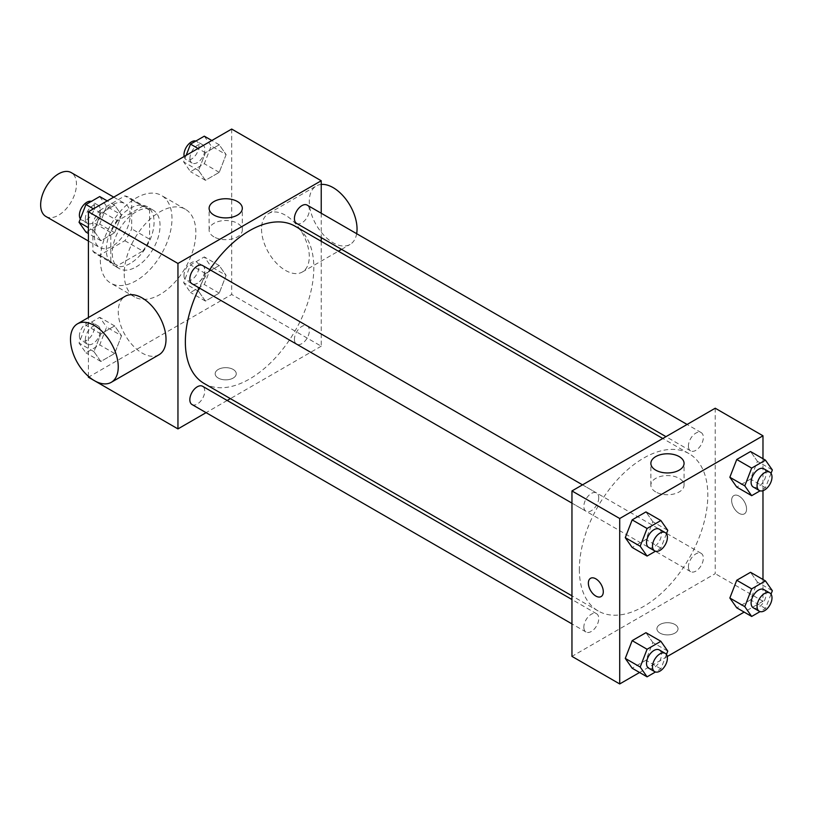 <?xml version="1.0" encoding="UTF-8"?>
<svg xmlns="http://www.w3.org/2000/svg" width="813" height="813" viewBox="0 0 813 813"><rect width="100%" height="100%" fill="white"/><g stroke="black" fill="none" stroke-linecap="round" stroke-linejoin="round"><path stroke-width="0.61" stroke-dasharray="4.07 3.05" d="M45.894 216.471A25.325 14.624 120 0 0 71.219 201.848A25.325 14.624 120 0 0 71.219 172.6M94.379 235.892A25.325 14.624 120 0 0 99.623 247.487A25.325 14.624 120 0 0 124.948 232.864A25.325 14.624 120 0 0 124.948 203.626A25.325 14.624 120 0 0 105.436 210.404A25.325 14.624 120 0 0 94.379 235.892M99.725 210.404L124.846 195.903A32.693 18.872 120 0 1 128.627 197.244A32.693 18.872 120 0 1 131.686 199.846L131.686 228.859A32.693 18.872 120 0 1 124.846 240.709L99.725 255.211A32.693 18.872 120 0 1 95.944 253.869A32.693 18.872 120 0 1 92.885 251.268L92.885 222.244A32.693 18.872 120 0 1 99.725 210.404L117.631 220.75L142.763 206.238L124.846 195.903M124.846 240.709L142.763 251.044L117.631 265.556L99.725 255.211M92.885 251.268L110.792 261.603L110.792 232.589L92.885 222.244M110.792 261.603A32.693 18.872 120 0 0 113.85 264.205A32.693 18.872 120 0 0 117.631 265.556M142.763 251.044A32.693 18.872 120 0 0 149.592 239.205L131.686 228.859M142.763 206.238A32.693 18.872 120 0 1 146.543 207.589A32.693 18.872 120 0 1 149.592 210.181L149.592 239.205M117.631 220.75A32.693 18.872 120 0 0 110.792 232.589M130.192 263.473A33.77 19.502 -60 0 1 113.312 265.14A33.77 19.502 -60 0 1 113.312 226.146A33.77 19.502 -60 0 1 147.082 206.654A33.77 19.502 -60 0 1 152.255 233.707A33.77 19.502 -60 0 1 130.192 263.473M136.167 266.918A33.77 19.502 120 0 0 158.23 237.152A33.77 19.502 120 0 0 153.047 210.1A33.77 19.502 120 0 0 127.031 219.144A33.77 19.502 120 0 0 112.285 253.128A33.77 19.502 120 0 0 119.277 268.585A33.77 19.502 120 0 0 136.167 266.918M149.592 210.181L131.686 199.846M100.345 260.018A50.65 29.248 120 0 0 110.842 283.209A50.65 29.248 120 0 0 161.492 253.961A50.65 29.248 120 0 0 161.492 195.476A50.65 29.248 120 0 0 122.458 209.043A50.65 29.248 120 0 0 100.345 260.018M124.226 273.808A50.65 29.248 120 0 0 134.714 296.999A50.65 29.248 120 0 0 185.374 267.751A50.65 29.248 120 0 0 185.374 209.256A50.65 29.248 120 0 0 146.34 222.833A50.65 29.248 120 0 0 124.226 273.808M226.126 275.363L219.236 293.127L205.445 301.084L198.555 291.278L205.445 273.514L219.236 265.556L226.126 275.363L219.236 293.127L205.445 301.084L198.555 291.278L205.445 273.514L219.236 265.556L226.126 275.363L211.197 266.745L204.307 284.509L190.516 292.467L183.626 282.66L190.516 264.896L204.307 256.938L211.197 266.745M226.126 154.592L219.236 172.356L205.445 180.313L198.555 170.506L205.445 152.742L219.236 144.785L226.126 154.592L219.236 172.356L205.445 180.313L198.555 170.506L205.445 152.742L219.236 144.785L226.126 154.592L211.197 145.974L204.307 163.738L190.516 171.706L183.626 161.899L186.177 155.324M231.685 129.054L231.685 294.489L88.404 377.202M88.404 376.328L88.404 317.527M121.533 335.749L114.643 353.513L100.853 361.47L93.962 351.663L100.853 333.899L114.643 325.942L121.533 335.749L114.643 353.513L100.853 361.47L93.962 351.663L100.853 333.899L114.643 325.942L121.533 335.749L106.615 327.131L99.714 344.895L85.934 352.852L79.034 343.045L85.934 325.281L99.714 317.324L106.615 327.131M121.533 214.978L114.643 232.742L100.853 240.699L93.962 230.892L100.853 213.128L114.643 205.171L121.533 214.978L114.643 232.742L100.853 240.699L93.962 230.892L100.853 213.128L114.643 205.171L121.533 214.978L106.615 206.36L99.714 224.124L85.934 232.081M321.226 241.288L321.226 346.186L231.685 294.489M321.226 346.186L230.384 398.634M227.193 400.474L206.085 412.658M218.25 378.065A10.549 6.098 0 0 0 229.744 379.386A10.549 6.098 0 0 0 236.268 373.756A10.549 6.098 0 0 0 225.709 367.669A10.549 6.098 0 0 0 215.16 373.756A10.549 6.098 0 0 0 218.25 378.065A10.549 6.098 0 0 0 229.744 379.386A10.549 6.098 0 0 0 236.268 373.756A10.549 6.098 0 0 0 225.709 367.659A10.549 6.098 0 0 0 215.16 373.756A10.549 6.098 0 0 0 218.25 378.065M204.165 383.492A90.843 52.449 120 0 0 295.007 331.054A90.843 52.449 120 0 0 295.007 226.156M209.754 269.642A90.843 52.449 120 0 0 199.195 287.924M321.226 213.23L321.226 237.599M296.603 223.392A10.549 6.098 120 0 0 307.162 217.295A10.549 6.098 120 0 0 307.162 205.11M294.418 339.326A10.549 6.098 120 0 0 296.603 344.163A10.549 6.098 120 0 0 307.162 338.066A10.549 6.098 120 0 0 307.162 325.881A10.549 6.098 120 0 0 299.032 328.706A10.549 6.098 120 0 0 294.418 339.326M192.02 404.539A10.549 6.098 120 0 0 202.569 398.451A10.549 6.098 120 0 0 202.569 386.266M202.569 265.495A10.549 6.098 -60 0 1 204.754 270.323A10.549 6.098 -60 0 1 200.15 280.942A10.549 6.098 -60 0 1 192.02 283.778M261.532 229.002A33.77 19.502 -120 0 0 276.268 262.985A33.77 19.502 -120 0 0 302.294 272.03A33.77 19.502 -120 0 0 302.294 233.036A33.77 19.502 -120 0 0 268.524 213.545A33.77 19.502 -120 0 0 261.532 229.002M159.023 354.753A33.77 19.502 60 0 1 125.253 335.251A33.77 19.502 60 0 1 125.253 296.257M321.226 184.439A33.77 19.502 -120 0 0 316.277 185.974A33.77 19.502 -120 0 0 309.286 201.431A33.77 19.502 -120 0 0 324.021 235.414A33.77 19.502 -120 0 0 350.047 244.459A33.77 19.502 -120 0 0 356.663 233.687M213.971 236.878A16.606 9.583 180 0 1 209.114 230.099A16.606 9.583 180 0 1 225.709 220.516A16.606 9.583 180 0 1 242.315 230.099A16.606 9.583 180 0 1 232.061 238.961A16.606 9.583 180 0 1 213.971 236.878M579.354 569.385A90.843 52.449 120 0 0 598.165 610.97A90.843 52.449 120 0 0 689.007 558.521A90.843 52.449 120 0 0 689.007 453.634A90.843 52.449 120 0 0 619.008 477.963A90.843 52.449 120 0 0 579.354 569.385M598.754 497.8A10.549 6.098 -60 0 1 594.151 508.42A10.549 6.098 -60 0 1 586.021 511.245A10.549 6.098 -60 0 1 586.021 499.06A10.549 6.098 -60 0 1 596.569 492.963A10.549 6.098 -60 0 1 598.754 497.8M688.418 566.803A10.549 6.098 120 0 0 690.603 571.63A10.549 6.098 120 0 0 701.162 565.543A10.549 6.098 120 0 0 701.162 553.348A10.549 6.098 120 0 0 693.022 556.183A10.549 6.098 120 0 0 688.418 566.803M583.836 627.189A10.549 6.098 120 0 0 586.021 632.016A10.549 6.098 120 0 0 596.569 625.919A10.549 6.098 120 0 0 596.569 613.734A10.549 6.098 120 0 0 588.439 616.569A10.549 6.098 120 0 0 583.836 627.189M688.418 446.032A10.549 6.098 120 0 0 690.603 450.859A10.549 6.098 120 0 0 701.162 444.772A10.549 6.098 120 0 0 701.162 432.587A10.549 6.098 120 0 0 693.022 435.412A10.549 6.098 120 0 0 688.418 446.032M715.227 408.217L715.227 573.663L571.956 656.376M762.98 579.486L762.98 601.234L715.227 573.663M762.98 601.234L744.149 612.108M667.239 656.508L639.557 672.493M660.004 633.114A10.549 6.098 0 0 0 671.508 634.435A10.549 6.098 0 0 0 678.022 628.805A10.549 6.098 0 0 0 667.463 622.707A10.549 6.098 0 0 0 656.914 628.805A10.549 6.098 0 0 0 660.004 633.114A10.549 6.098 0 0 0 671.508 634.425A10.549 6.098 0 0 0 678.022 628.795A10.549 6.098 0 0 0 667.463 622.707A10.549 6.098 0 0 0 656.914 628.795A10.549 6.098 0 0 0 660.004 633.103M757.421 461.337L750.531 451.53L757.421 461.337L750.531 479.101L736.751 487.058L750.531 479.101L757.421 461.337L772.35 469.955M652.839 642.494L645.949 632.687L652.839 642.494L645.949 660.258L632.158 668.215L645.949 660.258L652.839 642.494L667.758 651.101M762.98 458.715L762.98 490.686M757.421 582.108L750.531 572.301L757.421 582.108L750.531 599.872L736.751 607.829L750.531 599.872L757.421 582.108L772.35 590.726M652.839 521.722L645.949 511.916L652.839 521.722L645.949 539.486L632.158 547.444L645.949 539.486L652.839 521.722L667.758 530.34M731.639 500.422A10.549 6.098 -120 0 0 736.243 511.042A10.549 6.098 -120 0 0 744.383 513.867A10.549 6.098 -120 0 0 744.383 501.682A10.549 6.098 -120 0 0 733.824 495.584A10.549 6.098 -120 0 0 731.639 500.422A10.549 6.098 -120 0 0 736.243 511.042A10.549 6.098 -120 0 0 744.373 513.867A10.549 6.098 -120 0 0 744.373 501.682A10.549 6.098 -120 0 0 733.824 495.595A10.549 6.098 -120 0 0 731.639 500.422M590.563 578.307L590.553 578.307A10.549 6.098 60 0 1 590.563 578.307A10.549 6.098 60 0 1 598.693 581.132A10.549 6.098 60 0 1 603.297 591.752A10.549 6.098 60 0 1 601.112 596.579L601.102 596.579M655.725 491.926A16.606 9.583 180 0 1 650.867 485.148A16.606 9.583 180 0 1 667.463 475.564A16.606 9.583 180 0 1 684.068 485.148A16.606 9.583 180 0 1 673.814 494.009A16.606 9.583 180 0 1 655.725 491.926M666.436 533.745L660.867 548.104L655.471 551.224M648.703 547.434A10.549 6.098 120 0 0 659.252 541.346A10.549 6.098 120 0 0 659.252 529.161M660.867 548.104L645.949 539.486M771.029 473.359L765.46 487.719L760.053 490.839M753.285 487.048A10.549 6.098 120 0 0 763.844 480.961A10.549 6.098 120 0 0 763.844 468.776M765.46 487.719L750.531 479.101M666.436 654.516L660.867 668.875L655.471 671.985M648.703 668.205A10.549 6.098 120 0 0 659.252 662.107A10.549 6.098 120 0 0 659.252 649.922M660.867 668.875L645.949 660.258M771.029 594.13L765.46 608.49L760.053 611.61M753.285 607.819A10.549 6.098 120 0 0 763.844 601.732A10.549 6.098 120 0 0 763.844 589.547M765.46 608.49L750.531 599.872M99.714 196.553L106.615 206.36M85.365 218.626A10.549 6.098 120 0 0 87.55 223.453A10.549 6.098 120 0 0 98.099 217.366A10.549 6.098 120 0 0 98.099 205.181A10.549 6.098 120 0 0 89.969 208.006A10.549 6.098 120 0 0 85.365 218.626M114.643 232.742L99.714 224.124M100.853 240.699L88.404 233.514M93.962 230.892L88.404 227.691M100.853 213.128L93.454 208.86M114.643 205.171L107.245 200.892M80.365 218.87A10.549 6.098 120 0 0 81.574 220.008A10.549 6.098 120 0 0 92.133 213.921A10.549 6.098 120 0 0 92.133 201.736A10.549 6.098 120 0 0 91.33 201.39M204.307 136.167L211.197 145.974M189.947 158.24A10.549 6.098 120 0 0 192.142 163.078A10.549 6.098 120 0 0 202.691 156.98A10.549 6.098 120 0 0 202.691 144.795A10.549 6.098 120 0 0 194.561 147.62A10.549 6.098 120 0 0 189.947 158.24M219.236 172.356L204.307 163.738M205.445 180.313L190.516 171.706M198.555 170.506L183.626 161.899M205.445 152.742L198.047 148.474M219.236 144.785L211.827 140.507M184.144 156.492A10.549 6.098 120 0 0 186.167 159.633A10.549 6.098 120 0 0 196.726 153.535A10.549 6.098 120 0 0 196.716 141.35A10.549 6.098 120 0 0 195.923 141.015M85.365 339.397A10.549 6.098 120 0 0 87.55 344.224A10.549 6.098 120 0 0 98.099 338.137A10.549 6.098 120 0 0 98.099 325.952A10.549 6.098 120 0 0 89.969 328.777A10.549 6.098 120 0 0 85.365 339.397M114.643 353.513L99.714 344.895M100.853 361.47L85.934 352.852M93.962 351.663L79.034 343.045M100.853 333.899L85.934 325.281M114.643 325.942L99.714 317.324M79.389 335.952A10.549 6.098 120 0 0 81.574 340.779A10.549 6.098 120 0 0 92.133 334.692A10.549 6.098 120 0 0 92.133 322.507A10.549 6.098 120 0 0 84.003 325.332A10.549 6.098 120 0 0 79.389 335.952M189.947 279.011A10.549 6.098 120 0 0 192.142 283.839A10.549 6.098 120 0 0 202.691 277.751A10.549 6.098 120 0 0 202.691 265.566A10.549 6.098 120 0 0 194.561 268.392A10.549 6.098 120 0 0 189.947 279.011M219.236 293.127L204.307 284.509M205.445 301.084L190.516 292.467M198.555 291.278L183.626 282.66M205.445 273.514L190.516 264.896M219.236 265.556L204.307 256.938M183.982 275.566A10.549 6.098 120 0 0 186.167 280.394A10.549 6.098 120 0 0 196.726 274.306A10.549 6.098 120 0 0 196.716 262.121A10.549 6.098 120 0 0 188.586 264.947A10.549 6.098 120 0 0 183.982 275.566M88.404 241.014L99.623 247.487M113.739 197.142L124.948 203.626M153.047 210.1L147.082 206.654M119.277 268.585L113.312 265.14M146.543 207.589L128.627 197.244M113.85 264.205L95.944 253.869M185.374 209.256L161.492 195.476M134.714 296.999L110.842 283.209M302.294 272.03L338.381 251.197M341.582 249.357L350.047 244.459M268.524 213.545L316.277 185.974M242.315 230.099L242.315 208.321M209.114 230.099L209.114 208.321M689.007 453.634L662.788 438.492M598.165 610.97L571.956 595.838M571.956 503.125L586.021 511.245M582.504 484.843L596.569 492.963M701.162 553.348L307.162 325.881M690.603 571.63L296.603 344.163M596.569 613.734L571.956 599.527M586.021 632.016L571.956 623.896M701.162 432.587L687.097 424.467M690.603 450.859L665.989 436.652M684.068 485.148L684.068 463.369M650.867 485.148L650.867 463.369M98.099 205.181L92.133 201.736M87.55 223.453L81.574 220.008M202.691 144.795L196.716 141.35M192.142 163.078L186.167 159.633M98.099 325.952L92.133 322.507M87.55 344.224L81.574 340.779M202.691 265.566L196.716 262.121M192.142 283.839L186.167 280.394"/><path stroke-width="1.22" d="M113.739 197.142L71.219 172.6A25.325 14.624 120 0 0 51.707 179.388A25.325 14.624 120 0 0 40.65 204.876A25.325 14.624 120 0 0 45.894 216.471L88.404 241.014M206.085 412.658L177.956 428.908L88.404 377.202L88.404 376.328M88.404 317.527L88.404 211.766L231.685 129.054L321.226 180.75L321.226 213.23M230.384 398.634L227.193 400.474M199.195 287.924A90.843 52.449 120 0 0 185.354 341.907A90.843 52.449 120 0 0 204.165 383.492L571.956 595.838M662.788 438.492L295.007 226.156A90.843 52.449 120 0 0 209.754 269.642M321.226 237.599L321.226 241.288M177.956 428.908L177.956 263.463L321.226 180.75M687.097 424.467L307.162 205.11A10.549 6.098 120 0 0 299.032 207.935A10.549 6.098 120 0 0 294.418 218.555A10.549 6.098 120 0 0 296.603 223.392L665.989 436.652M571.956 599.527L202.569 386.266A10.549 6.098 120 0 0 194.439 389.092A10.549 6.098 120 0 0 189.836 399.711A10.549 6.098 120 0 0 192.02 404.539L571.956 623.896M571.956 503.125L192.02 283.778A10.549 6.098 -60 0 1 192.02 271.583A10.549 6.098 -60 0 1 202.569 265.495L582.504 484.843M177.956 263.463L88.404 211.766M213.971 215.099A16.606 9.583 180 0 1 209.114 208.321A16.606 9.583 180 0 1 225.709 198.738A16.606 9.583 180 0 1 242.315 208.321A16.606 9.583 180 0 1 232.061 217.173A16.606 9.583 180 0 1 213.971 215.099M77.489 323.828L125.253 296.257A33.77 19.502 60 0 1 151.269 305.312A33.77 19.502 60 0 1 166.015 339.295A33.77 19.502 60 0 1 159.023 354.753L111.259 382.323A33.77 19.502 60 0 1 77.489 362.832A33.77 19.502 60 0 1 77.489 323.828A33.77 19.502 60 0 1 103.515 332.883A33.77 19.502 60 0 1 118.251 366.866A33.77 19.502 60 0 1 111.259 382.323M356.663 233.687A33.77 19.502 -120 0 0 346.907 200.598A33.77 19.502 -120 0 0 321.226 184.439M639.557 672.493L619.709 683.946L571.956 656.376L571.956 490.94L715.227 408.217L762.98 435.798L762.98 458.715M744.149 612.108L667.239 656.508M736.751 487.058L729.85 477.251L736.751 459.487L750.531 451.53L736.751 459.487L729.85 477.251L736.751 487.058L751.669 495.676L744.779 485.869L751.669 468.105L765.46 460.148L772.35 469.955L771.029 473.359M632.158 668.215L625.268 658.408L632.158 640.644L645.949 632.687L632.158 640.644L625.268 658.408L632.158 668.215L647.077 676.833L640.187 667.026L647.077 649.262L660.867 641.294L667.758 651.101L666.436 654.516M762.98 490.686L762.98 579.486M619.709 683.946L619.709 518.511L762.98 435.798M736.751 607.829L729.85 598.022L736.751 580.258L750.531 572.301L736.751 580.258L729.85 598.022L736.751 607.829L751.669 616.447L744.779 606.64L751.669 588.876L765.46 580.919L772.35 590.726L771.029 594.13M632.158 547.444L625.268 537.637L632.158 519.873L645.949 511.916L632.158 519.873L625.268 537.637L632.158 547.444L647.077 556.062L640.187 546.255L647.077 528.491L660.867 520.533L667.758 530.34L666.436 533.745M619.709 518.511L571.956 490.94M655.725 470.148A16.606 9.583 180 0 1 650.867 463.369A16.606 9.583 180 0 1 667.463 453.786A16.606 9.583 180 0 1 684.068 463.369A16.606 9.583 180 0 1 673.814 472.221A16.606 9.583 180 0 1 655.725 470.148M603.297 591.752A10.549 6.098 60 0 1 601.102 596.579A10.549 6.098 60 0 1 590.553 590.492A10.549 6.098 60 0 1 590.553 578.307A10.549 6.098 60 0 1 598.683 581.132A10.549 6.098 60 0 1 603.297 591.752M601.112 596.579A10.549 6.098 60 0 1 590.563 590.492A10.549 6.098 60 0 1 590.553 578.307M655.471 551.224L647.077 556.062M665.217 532.606L659.252 529.161A10.549 6.098 120 0 0 651.122 531.987A10.549 6.098 120 0 0 646.508 542.606A10.549 6.098 120 0 0 648.703 547.434L654.668 550.879A10.549 6.098 120 0 0 665.217 544.791A10.549 6.098 120 0 0 665.217 532.606A10.549 6.098 120 0 0 657.087 535.432A10.549 6.098 120 0 0 652.483 546.051A10.549 6.098 120 0 0 654.668 550.879M640.187 546.255L625.268 537.637M647.077 528.491L632.158 519.873M660.867 520.533L645.949 511.916M760.053 490.839L751.669 495.676M769.809 472.221L763.844 468.776A10.549 6.098 120 0 0 755.704 471.601A10.549 6.098 120 0 0 751.1 482.221A10.549 6.098 120 0 0 753.285 487.048L759.261 490.493A10.549 6.098 120 0 0 769.809 484.406A10.549 6.098 120 0 0 769.809 472.221A10.549 6.098 120 0 0 761.679 475.046A10.549 6.098 120 0 0 757.076 485.666A10.549 6.098 120 0 0 759.261 490.493M744.779 485.869L729.85 477.251M751.669 468.105L736.751 459.487M765.46 460.148L750.531 451.53M655.471 671.985L647.077 676.833M665.217 653.367L659.252 649.922A10.549 6.098 120 0 0 651.122 652.758A10.549 6.098 120 0 0 646.508 663.378A10.549 6.098 120 0 0 648.703 668.205L654.668 671.65A10.549 6.098 120 0 0 665.217 665.562A10.549 6.098 120 0 0 665.217 653.367A10.549 6.098 120 0 0 657.087 656.203A10.549 6.098 120 0 0 652.483 666.823A10.549 6.098 120 0 0 654.668 671.65M640.187 667.026L625.268 658.408M647.077 649.262L632.158 640.644M660.867 641.294L645.949 632.687M760.053 611.61L751.669 616.447M769.809 592.992L763.844 589.547A10.549 6.098 120 0 0 755.704 592.372A10.549 6.098 120 0 0 751.1 602.992A10.549 6.098 120 0 0 753.285 607.819L759.261 611.264A10.549 6.098 120 0 0 769.809 605.177A10.549 6.098 120 0 0 769.809 592.992A10.549 6.098 120 0 0 761.679 595.817A10.549 6.098 120 0 0 757.076 606.437A10.549 6.098 120 0 0 759.261 611.264M744.779 606.64L729.85 598.022M751.669 588.876L736.751 580.258M765.46 580.919L750.531 572.301M88.404 233.514L85.934 232.081L79.034 222.274L85.934 204.51L99.714 196.553L107.245 200.892M88.404 227.691L79.034 222.274M93.454 208.86L85.934 204.51M91.33 201.39A10.549 6.098 120 0 0 83.515 205.089A10.549 6.098 120 0 0 79.389 215.181A10.549 6.098 120 0 0 80.365 218.87M186.177 155.324L190.516 144.125L204.307 136.167L211.827 140.507M198.047 148.474L190.516 144.125M195.923 141.015A10.549 6.098 120 0 0 188.108 144.704A10.549 6.098 120 0 0 183.982 154.795A10.549 6.098 120 0 0 184.144 156.492M338.381 251.197L341.582 249.357"/></g></svg>
